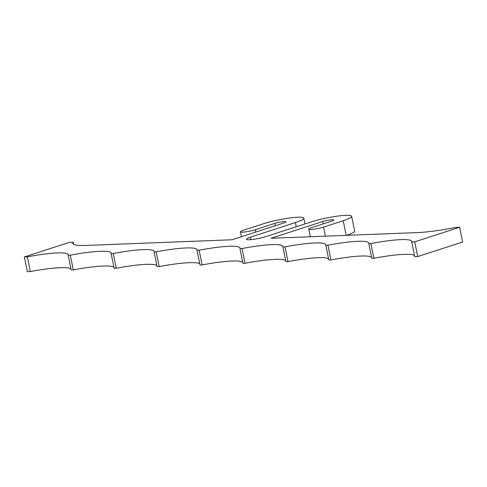 <?xml version="1.0" encoding="UTF-8"?>
<svg xmlns="http://www.w3.org/2000/svg" width="487" height="487" viewBox="0 0 487 487"><rect width="100%" height="100%" fill="white"/><g stroke="black" fill="none" stroke-linecap="round" stroke-linejoin="round"><path stroke-width="0.73" d="M370.875 243.53L368.769 243.61A45.541 6.179 -11.6 0 0 368.823 243.074A45.541 6.179 -11.6 0 0 327.934 245.192L325.827 245.278A45.541 6.179 -11.6 0 0 325.882 244.736A45.541 6.179 -11.6 0 0 284.992 246.86L282.892 246.939A45.541 6.179 -11.6 0 0 282.941 246.398A45.541 6.179 -11.6 0 0 242.051 248.522L239.951 248.601A45.541 6.179 -11.6 0 0 240.006 248.06A45.541 6.179 -11.6 0 0 199.116 250.184L197.01 250.263A45.541 6.179 -11.6 0 0 197.065 249.721A45.541 6.179 -11.6 0 0 156.175 251.846L154.069 251.931A45.541 6.179 -11.6 0 0 154.123 251.389A45.541 6.179 -11.6 0 0 113.234 253.508L111.127 253.593A45.541 6.179 -11.6 0 0 111.182 253.051A45.541 6.179 -11.6 0 0 70.292 255.176L68.192 255.255A45.541 6.179 -11.6 0 0 68.241 254.713A45.541 6.179 -11.6 0 0 27.351 256.838L24.35 256.953L69.264 242.392L73.166 242.24A53.132 7.214 168.4 0 0 72.819 243.39A53.132 7.214 168.4 0 0 85.566 245.448L232.013 239.774L283.665 223.034A6.83 0.925 -11.6 0 0 285.966 221.828A6.83 0.925 -11.6 0 0 281.961 221.792A6.83 0.925 -11.6 0 0 274.881 223.375L255.231 229.742A9.107 1.236 168.4 0 1 245.789 231.849A9.107 1.236 168.4 0 1 240.45 231.8A9.107 1.236 168.4 0 1 243.518 230.199L263.169 223.825A25.05 3.397 168.4 0 1 289.138 218.042A25.05 3.397 168.4 0 1 303.809 218.164A25.05 3.397 168.4 0 1 295.372 222.577L250.464 237.139A12.145 1.65 -11.6 0 0 246.373 239.275A12.145 1.65 -11.6 0 0 253.483 239.336A12.145 1.65 -11.6 0 0 266.079 236.536L310.986 221.975A25.05 3.397 168.4 0 1 336.961 216.185A25.05 3.397 168.4 0 1 351.626 216.313A25.05 3.397 168.4 0 1 343.195 220.727L323.545 227.094A9.107 1.236 168.4 0 1 314.103 229.2A9.107 1.236 168.4 0 1 308.764 229.152A9.107 1.236 168.4 0 1 311.832 227.551L331.483 221.183A6.83 0.925 -11.6 0 0 333.784 219.978A6.83 0.925 -11.6 0 0 329.784 219.941A6.83 0.925 -11.6 0 0 322.698 221.518L271.052 238.265L417.499 232.591A53.132 7.214 -11.6 0 0 455.722 227.423L459.625 227.271L462.65 242.009L417.736 256.564L414.735 256.679L411.71 241.948A45.541 6.179 -11.6 0 0 411.765 241.406A45.541 6.179 -11.6 0 0 370.875 243.53L373.894 258.262A45.541 6.179 168.4 0 1 414.522 255.663M73.166 242.24L73.592 244.31M368.769 243.61L371.794 258.347L373.894 258.262M325.827 245.278L328.853 260.009L330.959 259.93A45.541 6.179 168.4 0 1 371.587 257.331M282.892 246.939L285.912 261.671L288.018 261.592A45.541 6.179 168.4 0 1 328.646 258.993M239.951 248.601L242.976 263.333L245.077 263.254A45.541 6.179 168.4 0 1 285.705 260.655M197.01 250.263L200.035 265.001L202.135 264.916A45.541 6.179 168.4 0 1 242.763 262.316M154.069 251.931L157.094 266.663L159.2 266.578A45.541 6.179 168.4 0 1 199.828 263.978M111.127 253.593L114.153 268.325L116.259 268.246A45.541 6.179 168.4 0 1 156.887 265.646M68.192 255.255L71.212 269.987L73.318 269.908A45.541 6.179 168.4 0 1 113.946 267.308M24.35 256.953L27.375 271.685L30.377 271.569A45.541 6.179 168.4 0 1 71.005 268.97M346.592 235.337A25.05 3.397 -11.6 0 0 354.652 231.045L351.626 216.313M459.625 227.271L414.711 241.832L417.736 256.564M414.711 241.832L411.71 241.948M327.934 245.192L330.959 259.93M284.992 246.86L288.018 261.592M242.051 248.522L245.077 263.254M199.116 250.184L202.135 264.916M156.175 251.846L159.2 266.578M113.234 253.508L116.259 268.246M70.292 255.176L73.318 269.908M27.351 256.838L30.377 271.569M274.881 223.375L275.362 225.725M255.231 229.742L255.712 232.092M295.372 222.577L296.23 226.759M250.464 237.139L250.975 239.634M343.195 220.727L346.196 235.355M323.545 227.094L325.407 236.158M322.698 221.518L323.179 223.874M241.461 236.712L240.45 231.8M304.99 223.917L303.809 218.164M310.322 236.743L308.764 229.152"/></g></svg>
